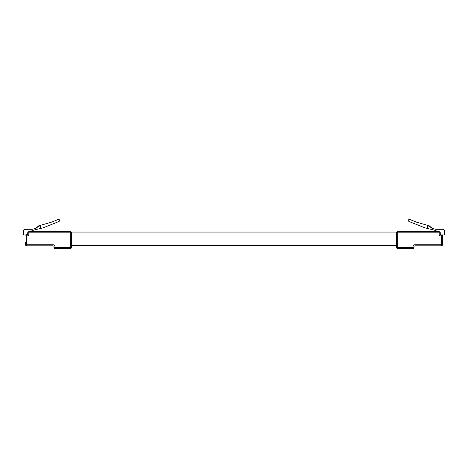 <?xml version="1.0" encoding="UTF-8"?>
<svg xmlns="http://www.w3.org/2000/svg" width="468" height="468" viewBox="0 0 468 468"><rect width="100%" height="100%" fill="white"/><g stroke="black" fill="none" stroke-linecap="round" stroke-linejoin="round"><path stroke-width="0.7" d="M71.376 246.297L71.376 232.058L396.624 232.058L396.624 246.297M40.423 228.483L40.423 225.816L38.528 226.313L36.03 228.314L37.206 226.278L51.316 222.212L58.553 219.352A0.544 0.544 0 0 1 59.296 219.861L59.296 221.013A0.544 0.544 0 0 1 58.956 221.516L43.214 227.787L32.169 230.525A0.614 0.614 0 0 0 32.315 231.736M25.57 242.646L25.57 244.741A1.082 1.082 0 0 0 26.653 245.829L26.653 244.741L52.937 244.741A2.17 2.17 0 0 1 55.107 246.911L55.107 247.56L70.288 247.56L70.288 232.818L28.823 232.818L28.823 235.854L27.466 234.766L25.839 234.766L26.653 235.854L25.57 235.041L25.839 234.766L25.57 235.041M52.937 244.741L52.937 245.829A1.082 1.082 0 0 1 54.025 246.911L54.025 247.56L54.025 246.911A1.082 1.082 0 0 0 52.937 245.829L26.653 245.829A1.082 1.082 0 0 1 25.57 244.741L26.653 244.741L26.653 235.854L28.823 235.854L27.735 234.497L27.735 232.818A1.082 1.082 0 0 1 28.823 231.736L70.288 231.736A1.082 1.082 0 0 1 71.376 232.818L71.376 247.56A1.082 1.082 0 0 1 70.288 248.648L55.107 248.648L70.288 248.648A1.082 1.082 0 0 0 71.376 247.56L70.288 247.56L70.288 248.648M36.03 228.314L32.087 229.297L25.026 229.297A1.626 1.626 0 0 0 23.4 230.923L23.4 234.983L25.576 234.983M54.025 247.56A1.082 1.082 0 0 0 55.107 248.648A1.082 1.082 0 0 1 54.025 247.56L55.107 247.56L55.107 248.648M71.376 232.818A1.082 1.082 0 0 0 70.288 231.736L70.288 232.818L71.376 232.818M27.735 232.818A1.082 1.082 0 0 1 28.823 231.736A1.082 1.082 0 0 0 27.735 232.818A1.082 1.082 0 0 1 28.823 231.736L28.823 232.818L27.735 232.818A1.082 1.082 0 0 1 28.823 231.736M435.685 231.736A0.614 0.614 0 0 0 435.831 230.525L424.786 227.787L409.044 221.516A0.544 0.544 0 0 1 408.704 221.013L408.704 219.861A0.544 0.544 0 0 1 409.447 219.352L416.684 222.212L430.794 226.278L431.97 228.314L435.913 229.297L442.974 229.297A1.626 1.626 0 0 1 444.6 230.923L444.6 234.983L442.424 234.983M442.43 235.041L442.43 244.741L442.43 235.041L440.534 234.766L439.177 235.854L440.265 234.497L440.265 232.818L440.265 234.497M413.975 247.56L412.893 247.56L412.893 248.648A1.082 1.082 0 0 0 413.975 247.56A1.082 1.082 0 0 1 412.893 248.648A1.082 1.082 0 0 0 413.975 247.56L413.975 246.911L413.975 247.56A1.082 1.082 0 0 1 412.893 248.648L397.712 248.648A1.082 1.082 0 0 1 396.624 247.56L396.624 232.818A1.082 1.082 0 0 1 397.712 231.736L439.177 231.736A1.082 1.082 0 0 1 440.265 232.818A1.082 1.082 0 0 0 439.177 231.736L439.177 232.818L397.712 232.818L397.712 247.56L412.893 247.56L412.893 246.911A2.17 2.17 0 0 1 415.063 244.741L441.347 244.741L441.347 235.854L442.354 234.848M427.576 228.483L427.576 225.816L429.472 226.313L431.97 228.314M442.43 244.741A1.082 1.082 0 0 1 441.347 245.829A1.082 1.082 0 0 0 442.43 244.741L441.347 244.741L441.347 245.829L415.063 245.829L415.063 244.741M413.975 246.911A1.082 1.082 0 0 1 415.063 245.829A1.082 1.082 0 0 0 413.975 246.911L412.893 246.911M55.107 246.911L54.025 246.911M441.347 235.854L439.177 235.854L439.177 232.818L440.265 232.818A1.082 1.082 0 0 0 439.177 231.736M397.712 248.648L397.712 247.56L396.624 247.56A1.082 1.082 0 0 0 397.712 248.648M396.624 232.818L397.712 232.818L397.712 231.736M396.624 245.501L71.376 245.501"/></g></svg>
